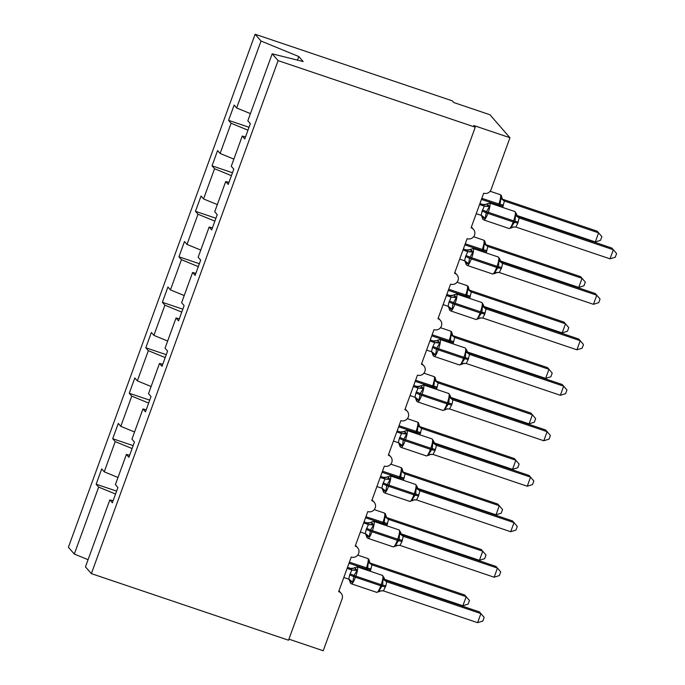 <?xml version="1.0" encoding="UTF-8"?>
<svg xmlns="http://www.w3.org/2000/svg" width="685" height="685" viewBox="0 0 685 685"><rect width="100%" height="100%" fill="white"/><g stroke="black" fill="none" stroke-linecap="round" stroke-linejoin="round"><path stroke-width="1.03" d="M250.427 113.624L236.659 107.973L261.028 41.023L255.128 34.25L452.288 100.841L453.761 102.527L489.938 114.746L509.957 137.728L473.78 125.509L475.253 127.204L278.093 60.614L272.193 53.832L247.824 120.783L250.342 123.677L244.776 138.952L242.259 136.067L231.273 166.267L233.791 169.152L228.225 184.436L225.708 181.542L228.978 182.356M255.128 34.25L68.397 547.272L74.305 554.045L98.674 487.095L96.157 484.209L116.604 491.111M96.157 484.209L101.714 468.925L104.231 471.819L118 477.471M98.674 487.095L115.542 494.031M509.957 137.728L491.085 189.582A5.848 5.685 138.9 0 1 483.678 193.204L471.092 227.771A5.848 5.685 -41.1 0 1 473.849 236.393A5.848 5.685 -41.1 0 1 467.119 238.688L454.54 273.246A5.848 5.685 -41.1 0 1 457.297 281.869A5.848 5.685 -41.1 0 1 450.567 284.164L437.989 318.731A5.848 5.685 -41.1 0 1 440.738 327.353A5.848 5.685 -41.1 0 1 434.016 329.648L421.438 364.206A5.848 5.685 -41.1 0 1 424.186 372.837A5.848 5.685 -41.1 0 1 417.465 375.123L404.878 409.69A5.848 5.685 -41.1 0 1 407.635 418.312A5.848 5.685 -41.1 0 1 400.905 420.607L388.326 455.174A5.848 5.685 -41.1 0 1 391.084 463.796A5.848 5.685 -41.1 0 1 384.353 466.083L371.775 500.649A5.848 5.685 -41.1 0 1 374.524 509.272A5.848 5.685 -41.1 0 1 367.802 511.567L355.224 546.133A5.848 5.685 -41.1 0 1 357.972 554.756A5.848 5.685 -41.1 0 1 351.251 557.051L338.664 591.609A5.848 5.685 -41.1 0 1 342.106 598.904L323.234 650.75L288.916 639.156M133.155 445.635L112.708 438.725L118.274 423.45L120.791 426.335L134.551 431.987M104.231 471.819L115.226 441.619L112.708 438.725M115.226 441.619L132.094 448.547M149.707 400.151L129.26 393.25L134.825 377.966L137.343 380.86L151.102 386.511M120.791 426.335L131.777 396.135L129.26 393.25M131.777 396.135L148.654 403.063M166.267 354.676L145.811 347.766L151.376 332.482L153.894 335.376L167.662 341.027M137.343 380.86L148.337 350.66L145.811 347.766M148.337 350.66L165.205 357.587M182.818 309.192L162.371 302.291L167.928 287.006L170.445 289.892L184.214 295.552M153.894 335.376L164.888 305.176L162.371 302.291M164.888 305.176L181.756 312.103M199.369 263.716L178.922 256.807L184.488 241.522L187.005 244.417L200.765 250.068M170.445 289.892L181.439 259.692L178.922 256.807M181.439 259.692L198.307 266.628M215.921 218.232L195.473 211.322L201.039 196.047L203.556 198.933L217.316 204.584M187.005 244.417L197.991 214.217L195.473 211.322M197.991 214.217L214.867 221.144M232.48 172.748L212.033 165.847L217.59 150.563L220.108 153.457L233.876 159.108M203.556 198.933L214.551 168.733L212.033 165.847M214.551 168.733L231.419 175.668M113.102 500.718L109.831 499.904L112.349 502.799L117.914 487.514L115.397 484.629L126.382 454.429L129.662 455.242M126.382 454.429L128.9 457.315L134.465 442.039L131.948 439.145L142.942 408.945L146.213 409.758M142.942 408.945L145.46 411.839L151.017 396.555L148.499 393.669L159.494 363.47L162.765 364.283M159.494 363.47L162.011 366.355L167.577 351.071L165.059 348.185L176.045 317.986L179.316 318.799M176.045 317.986L178.562 320.88L184.128 305.596L181.611 302.701L192.596 272.502L195.876 273.324M192.596 272.502L195.122 275.396L200.679 260.112L198.162 257.226L209.156 227.026L212.427 227.84M209.156 227.026L211.674 229.912L217.231 214.636L214.713 211.742L225.708 181.542M236.659 107.973L234.142 105.088L228.584 120.363L249.032 127.273M220.108 153.457L231.102 123.257L228.584 120.363M231.102 123.257L247.97 130.184M278.093 60.614L91.37 573.628L85.462 566.855L109.831 499.904M245.53 136.88L242.259 136.067M297.487 60.134L298.797 56.538L303.155 61.539L272.193 53.832M261.028 41.023L298.797 56.538M74.305 554.045L88.074 559.696M91.37 573.628L288.531 640.218L475.253 127.204M479.543 204.558L484.321 206.168L482.839 204.49A4.29 4.238 -117.5 0 0 487.112 203.71L489.467 206.579L486.436 211.674L485.194 218.309L482.454 218.104L482.274 217.008M511.173 227.805L511.738 227.857L511.224 227.103L515.017 221.323L515.497 215.364L516.618 214.088L514.966 211.579L489.647 203.025A8.383 1.678 108.7 0 1 489.809 203.137A8.383 1.678 108.7 0 1 488.225 212.418L487.831 213.506A8.383 1.678 108.7 0 1 483.884 219.988L482.908 219.337L481.384 215.338M610.018 258.836L615.276 257.192L616.603 253.553L613.332 249.742L610.018 258.836L515.839 227.035L517.834 223.207L519.153 217.933L613.332 249.742L611.859 248.056L517.843 216.297L519.324 217.984A4.29 4.238 -117.5 0 1 516.576 214.559M479.928 203.496L483.011 204.532L486.273 204.293A4.29 4.238 -117.5 0 0 486.281 204.284L489.647 203.025M476.229 213.651L481.17 215.33L482.094 211.143L484.321 206.168M485.194 218.309L481.897 215.672M484.483 206.228L489.467 206.579M511.224 227.103L515.839 227.035M515.497 215.364L519.153 217.933M502.953 199.344L597.132 231.153L601.875 236.659L600.548 240.289L595.299 241.942L598.604 232.849L504.425 201.03L502.662 207.418M502.653 199.232A4.29 3.716 -58.5 0 0 503.15 199.421L504.597 201.082A4.29 4.238 62.5 0 1 501.857 197.657L501.677 196.561M595.299 241.942L516.978 215.492M503.107 206.313A4.29 0.488 20 0 0 499.896 205.517L500.778 198.47L501.857 197.657M504.425 201.03L500.778 198.47M462.991 250.042L467.769 251.652L466.288 249.965A4.29 4.238 -117.5 0 0 470.561 249.194L472.915 252.054L469.482 258.245L468.643 263.793L465.903 263.588L465.723 262.492M494.621 273.289L495.187 273.341L494.673 272.587L498.457 266.808L498.945 260.848L500.067 259.564L498.415 257.055L473.087 248.501A8.383 1.678 108.7 0 1 473.258 248.621A8.383 1.678 108.7 0 1 471.674 257.894L471.28 258.99A8.383 1.678 108.7 0 1 467.333 265.472L466.357 264.821L464.832 260.814M593.467 304.32L598.724 302.667L600.043 299.037L596.781 295.226L593.467 304.32L499.288 272.51L501.677 267.595L502.602 263.408L596.781 295.226L595.308 293.531L501.283 261.781L502.756 263.468M466.288 249.965L469.722 249.768A4.29 4.238 -117.5 0 0 469.73 249.768L473.087 248.501M463.377 248.972L466.297 249.965M459.678 259.135L464.618 260.805L465.543 256.618L467.769 251.652M468.643 263.793L465.346 261.156M467.932 251.703L472.915 252.054M494.673 272.587L499.288 272.51M498.945 260.848L502.602 263.408M446.44 295.518L451.218 297.136L449.728 295.449A4.29 4.238 -117.5 0 0 454.009 294.67L456.356 297.538L452.931 303.729L452.091 309.269L449.351 309.072L449.163 307.967M478.07 318.773L478.627 318.816L478.121 318.063L481.906 312.291L482.394 306.332L483.516 305.048L481.863 302.539L456.535 293.985A8.383 1.678 108.7 0 1 456.707 294.096A8.383 1.678 108.7 0 1 455.123 303.378L454.729 304.465A8.383 1.678 108.7 0 1 450.781 310.956L449.805 310.296L449.129 308.438M576.916 349.804L582.173 348.151L583.492 344.512L580.221 340.702L576.916 349.804L482.728 317.994L484.723 314.167L486.042 308.892L580.221 340.702L578.756 339.015L484.732 307.257L486.213 308.944A4.29 4.238 -117.5 0 1 483.473 305.519M443.126 304.611L448.067 306.289L448.992 302.102L451.184 297.11A4.29 3.716 121.5 0 0 455.114 295.937M446.825 294.456L449.908 295.492L453.162 295.252A4.29 4.238 -117.5 0 0 453.17 295.244L456.535 293.985M452.091 309.269L448.786 306.632M451.381 297.187L456.356 297.538M478.121 318.063L482.728 317.994M482.394 306.332L486.042 308.892M429.88 341.002L434.658 342.611L433.177 340.925A4.29 4.238 -117.5 0 0 437.458 340.154L439.804 343.014L436.773 348.117L435.532 354.753L432.792 354.547L432.612 353.451M461.519 364.249L462.075 364.3L461.562 363.547L465.355 357.767L465.834 351.807L466.956 350.532L465.303 348.014L439.984 339.46A8.383 1.678 108.7 0 1 440.147 339.58A8.383 1.678 108.7 0 1 438.571 348.853L438.169 349.949A8.383 1.678 108.7 0 1 434.221 356.431L433.254 355.78L431.721 351.773M560.364 395.279L565.613 393.635L566.94 389.996L563.669 386.186L560.364 395.279L466.177 363.478L468.172 359.651L469.49 354.376L563.669 386.186L562.197 384.499L468.18 352.741L469.662 354.428A4.29 4.238 -117.5 0 1 466.922 350.994M430.266 339.94L433.357 340.976L436.61 340.728A4.29 4.238 -117.5 0 0 436.619 340.728L439.984 339.46M426.575 350.095L431.516 351.765L432.44 347.578L434.658 342.611M435.532 354.753L432.235 352.116M434.829 342.663L439.804 343.014M461.562 363.547L466.177 363.478M465.834 351.807L469.49 354.376M413.329 386.477L418.107 388.095L416.626 386.408A4.29 4.238 -117.5 0 0 420.898 385.629L423.253 388.498L420.222 393.601L418.98 400.237L416.24 400.031L416.06 398.935M444.959 409.733L445.524 409.776L445.01 409.022L448.803 403.251L449.283 397.291L450.405 396.007L448.752 393.498L423.433 384.944A8.383 1.678 108.7 0 1 423.595 385.064A8.383 1.678 108.7 0 1 422.011 394.337L421.617 395.425A8.383 1.678 108.7 0 1 417.67 401.915L416.694 401.256L415.17 397.257M543.804 440.763L549.062 439.111L550.389 435.48L547.118 431.661L543.804 440.763L449.625 408.954L452.014 404.039L452.939 399.852L547.118 431.661L545.645 429.974L451.629 398.225L453.102 399.912M416.626 386.408L420.059 386.212A4.29 4.238 -117.5 0 0 420.068 386.203L423.433 384.944M413.714 385.415L416.634 386.4M410.015 395.579L414.956 397.249L415.881 393.062L418.107 388.095M418.98 400.237L415.684 397.6M418.27 388.147L423.253 388.498M445.01 409.022L449.625 408.954M449.283 397.291L452.939 399.852M486.401 244.819L580.58 276.637L585.324 282.134L583.997 285.773L578.748 287.417L582.053 278.324L487.874 246.514L486.11 252.902M486.564 244.879L488.037 246.574M578.748 287.417L500.427 260.968M486.555 251.789A4.29 0.488 20 0 0 483.336 251.001L484.218 243.946L485.297 243.141L485.117 242.036M487.874 246.514L484.218 243.946M469.85 290.303L564.029 322.113L568.764 327.618L567.445 331.249L562.188 332.901L565.502 323.808L471.323 291.99L469.559 298.377M470.013 290.363L471.485 292.05M562.188 332.901L483.867 306.452M469.996 297.273A4.29 0.488 20 0 0 466.785 296.477L467.667 289.43L468.746 288.616L468.566 287.52M471.323 291.99L467.667 289.43M453.299 335.787L547.478 367.597L552.213 373.094L550.894 376.733L545.637 378.385L548.95 369.283L454.763 337.474L453.008 343.861M453.453 335.838L454.943 337.525A4.29 4.238 62.5 0 1 452.194 334.1L452.014 333.004M545.637 378.385L467.316 351.927M453.444 342.748A4.29 0.488 20 0 0 450.233 341.961L451.115 334.914L452.194 334.1M454.763 337.474L451.115 334.914M436.739 381.262L530.918 413.072L535.661 418.578L534.334 422.208L529.085 423.861L532.391 414.767L438.212 382.958L436.448 389.345M436.902 381.322L438.374 383.009M529.085 423.861L450.764 397.411M436.893 388.232A4.29 0.488 20 0 0 433.682 387.445L434.564 380.389L435.643 379.576L435.463 378.48M438.212 382.958L434.564 380.389M396.778 431.961L401.556 433.571L400.074 431.892A4.29 4.238 -117.5 0 0 404.347 431.113L406.702 433.982L403.268 440.172L402.429 445.712L399.689 445.507L399.509 444.411M428.408 455.208L428.973 455.26L428.459 454.506L432.244 448.726L432.732 442.767L433.853 441.491L432.201 438.974L406.873 430.428A8.383 1.678 108.7 0 1 407.044 430.54A8.383 1.678 108.7 0 1 405.46 439.813L405.066 440.909A8.383 1.678 108.7 0 1 401.119 447.391L400.143 446.74L398.619 442.741M527.253 486.239L532.51 484.595L533.829 480.956L530.567 477.145L527.253 486.239L433.074 454.438L435.463 449.523L436.388 445.336L530.567 477.145L529.094 475.458L435.069 443.7L436.559 445.387A4.29 4.238 -117.5 0 1 433.81 441.962M393.464 441.054L398.405 442.724L399.329 438.546L401.521 433.554A4.29 3.716 121.5 0 0 405.451 432.381M397.163 430.899L400.245 431.935L403.508 431.687A4.29 4.238 -117.5 0 0 403.516 431.687L406.873 430.428M402.429 445.712L399.132 443.075M401.718 433.622L406.702 433.982M428.459 454.506L433.074 454.438M432.732 442.767L436.388 445.336M420.188 426.746L514.366 458.556L519.11 464.062L517.783 467.692L512.534 469.345L515.839 460.243L421.66 428.433L419.896 434.821M420.35 426.806L421.823 428.493M512.534 469.345L434.213 442.887M420.342 433.708A4.29 0.488 20 0 0 417.122 432.92L418.004 425.873L419.083 425.06L418.903 423.964M421.66 428.433L418.004 425.873M380.226 477.436L385.004 479.055L383.514 477.368A4.29 4.238 -117.5 0 0 387.796 476.597L390.142 479.457L386.717 485.648L385.878 491.196L383.129 490.991L382.949 489.895M411.856 500.692L412.413 500.735L411.908 499.99L415.692 494.21L416.18 488.251L417.302 486.966L415.649 484.458L390.322 475.904A8.383 1.678 108.7 0 1 390.493 476.024A8.383 1.678 108.7 0 1 388.909 485.297L388.515 486.393A8.383 1.678 108.7 0 1 384.568 492.875L383.591 492.215L382.059 488.217M510.702 531.723L515.959 530.07L517.278 526.44L514.007 522.629L510.702 531.723L416.514 499.913L418.509 496.094L419.828 490.811L514.007 522.629L512.534 520.934L418.518 489.184L419.991 490.871M380.612 476.375L383.694 477.419L386.948 477.171A4.29 4.238 -117.5 0 0 386.957 477.171L390.322 475.904M376.913 486.538L381.853 488.208L382.778 484.021L385.004 479.055M385.878 491.196L382.572 488.559M385.167 479.106L390.142 479.457M411.908 499.99L416.514 499.913M416.18 488.251L419.828 490.811M403.636 472.222L497.815 504.04L502.55 509.537L501.232 513.176L495.974 514.82L499.288 505.727L405.109 473.917L403.345 480.305M403.799 472.282L405.28 473.969A4.29 4.238 62.5 0 1 402.532 470.544L402.352 469.439M495.974 514.82L417.653 488.371M403.782 479.192A4.29 0.488 20 0 0 400.571 478.404L401.453 471.349L402.532 470.544M405.109 473.917L401.453 471.349M363.666 522.92L368.444 524.53L366.963 522.852A4.29 4.238 -117.5 0 0 371.236 522.073L373.59 524.941L370.559 530.036L369.318 536.672L366.578 536.475L366.398 535.37M395.296 546.168L395.861 546.219L395.348 545.465L399.141 539.686L399.62 533.726L400.742 532.451L399.09 529.942L373.77 521.388A8.383 1.678 108.7 0 1 373.933 521.499A8.383 1.678 108.7 0 1 372.357 530.781L371.955 531.868A8.383 1.678 108.7 0 1 368.008 538.35L367.04 537.699L365.507 533.701M494.15 577.207L499.399 575.554L500.726 571.915L497.456 568.105L494.15 577.207L399.963 545.397L401.958 541.57L403.277 536.295L497.456 568.105L495.983 566.418L401.967 534.66L403.439 536.355M366.963 522.852L370.397 522.655A4.29 4.238 -117.5 0 0 370.405 522.646L371.279 522.038M364.052 521.859L366.972 522.843M360.361 532.014L365.302 533.692L366.218 529.505L368.444 524.53M371.236 522.073L373.77 521.388M369.318 536.672L366.021 534.035M368.616 524.59L373.59 524.941M395.348 545.465L399.963 545.397M399.62 533.726L403.277 536.295M387.076 517.706L481.264 549.516L485.999 555.021L484.68 558.652L479.423 560.304L482.737 551.211L388.549 519.393L386.794 525.78M387.239 517.766L388.712 519.453M479.423 560.304L401.102 533.855M387.231 524.676A4.29 0.488 20 0 0 384.02 523.879L384.901 516.832L385.98 516.019L385.801 514.923M388.549 519.393L384.901 516.832M347.115 568.404L351.893 570.014L350.412 568.327A4.29 4.238 -117.5 0 0 354.684 567.557L357.039 570.417L354.008 575.52L352.766 582.156L350.026 581.95L349.847 580.854M378.745 591.652L379.31 591.703L378.796 590.949L382.59 585.17L383.069 579.21L384.191 577.934L382.538 575.417L357.219 566.863A8.383 1.678 108.7 0 1 357.382 566.983A8.383 1.678 108.7 0 1 355.798 576.256L355.404 577.352A8.383 1.678 108.7 0 1 351.456 583.834L350.48 583.183L348.956 579.176M477.591 622.682L482.848 621.03L484.167 617.399L480.904 613.589L477.591 622.682L383.412 590.872L385.801 585.958L386.725 581.77L480.904 613.589L479.431 611.893L385.415 580.144L386.897 581.83A4.29 4.238 -117.5 0 1 384.148 578.397M343.801 577.498L348.742 579.167L349.667 574.98L351.859 569.997A4.29 3.716 121.5 0 0 355.789 568.824M347.5 567.343L350.583 568.379L353.845 568.13A4.29 4.238 -117.5 0 0 353.854 568.13L357.219 566.863M352.766 582.156L349.47 579.519M352.056 570.066L357.039 570.417M378.796 590.949L383.412 590.872M383.069 579.21L386.725 581.77M370.525 563.181L464.704 595L469.448 600.497L468.12 604.136L462.872 605.78L466.177 596.686L371.998 564.877L370.234 571.264M370.688 563.241L372.16 564.937M462.872 605.78L384.55 579.33M370.679 570.151A4.29 0.488 20 0 0 367.468 569.363L368.35 562.308L369.429 561.503L369.249 560.407M371.998 564.877L368.35 562.308M482.094 211.143A4.29 0.488 -160 0 1 486.042 212.77L514.615 222.419A4.29 0.488 -160 0 1 517.834 223.207M513.639 226.898A4.29 4.238 -117.5 0 0 512.577 227.274A4.29 4.238 -117.5 0 0 512.568 227.283L509.212 228.542A8.383 1.678 -71.3 0 0 513.159 222.06L513.553 220.964A8.383 1.678 -71.3 0 0 515.137 211.691A8.383 1.678 -71.3 0 0 514.966 211.579M518.228 222.12A4.29 0.488 -160 0 0 515.017 221.323L486.436 211.674A4.29 0.488 -160 0 0 482.497 210.047M483.379 218.275A4.29 3.716 121.5 0 0 481.812 215.629A4.29 4.238 -117.5 0 1 481.838 215.638M484.286 206.151A4.29 3.716 121.5 0 0 488.217 204.978M512.568 227.283A4.29 4.238 -117.5 0 0 511.738 227.857M517.372 216.126A4.29 3.716 121.5 0 0 517.877 216.323M498.158 205.894A8.383 1.678 -71.3 0 0 498.432 205.157L498.826 204.07A8.383 1.678 -71.3 0 0 500.41 194.788A8.383 1.678 -71.3 0 0 500.247 194.677L501.214 195.328L502.37 199.078M499.896 205.517L481.418 199.412M503.501 205.217A4.29 0.488 20 0 0 500.29 204.43L481.812 198.325M465.543 256.618A4.29 0.488 -160 0 1 469.482 258.245L498.063 267.895A4.29 0.488 -160 0 1 501.274 268.691M495.144 273.375L492.652 274.026A8.383 1.678 -71.3 0 0 496.599 267.544L497.002 266.448A8.383 1.678 -71.3 0 0 498.577 257.175A8.383 1.678 -71.3 0 0 498.415 257.055M501.677 267.595A4.29 0.488 -160 0 0 498.457 266.808L469.884 257.158A4.29 0.488 -160 0 0 465.937 255.531M466.827 263.759A4.29 3.716 121.5 0 0 465.261 261.105M467.735 251.635A4.29 3.716 121.5 0 0 471.665 250.462M497.079 272.382A4.29 4.238 -117.5 0 0 496.026 272.758A4.29 4.238 -117.5 0 0 496.017 272.767A4.29 4.238 -117.5 0 0 495.187 273.341L497.438 272.347M500.024 260.035A4.29 4.238 -117.5 0 0 502.773 263.468M500.821 261.61A4.29 3.716 121.5 0 0 501.326 261.798M448.992 302.102A4.29 0.488 -160 0 1 452.931 303.729L481.512 313.379A4.29 0.488 -160 0 1 484.723 314.167M480.528 317.857A4.29 4.238 -117.5 0 0 479.474 318.242L476.101 319.501A8.383 1.678 -71.3 0 0 480.048 313.019L480.442 311.932A8.383 1.678 -71.3 0 0 482.026 302.65A8.383 1.678 -71.3 0 0 481.863 302.539M485.117 313.079A4.29 0.488 -160 0 0 481.906 312.291L453.333 302.633A4.29 0.488 -160 0 0 449.386 301.006M450.268 309.243A4.29 3.716 121.5 0 0 448.709 306.589L448.726 306.597M480.879 317.823L479.474 318.242A4.29 4.238 -117.5 0 0 479.466 318.242A4.29 4.238 -117.5 0 0 478.627 318.816M484.269 307.085A4.29 3.716 121.5 0 0 484.766 307.282M432.44 347.578A4.29 0.488 -160 0 1 436.379 349.204L464.952 358.863A4.29 0.488 -160 0 1 468.172 359.651M463.976 363.341A4.29 4.238 -117.5 0 0 462.923 363.718L459.549 364.985A8.383 1.678 -71.3 0 0 463.497 358.503L463.891 357.407A8.383 1.678 -71.3 0 0 465.475 348.134A8.383 1.678 -71.3 0 0 465.303 348.014M468.566 358.555A4.29 0.488 -160 0 0 465.355 357.767L436.773 348.117A4.29 0.488 -160 0 0 432.834 346.49M433.716 354.719A4.29 3.716 121.5 0 0 432.158 352.073M434.624 342.594A4.29 3.716 121.5 0 0 438.563 341.421M464.327 363.307L462.923 363.718A4.29 4.238 -117.5 0 0 462.914 363.726A4.29 4.238 -117.5 0 0 462.075 364.3M467.718 352.569A4.29 3.716 121.5 0 0 468.215 352.766M415.881 393.062A4.29 0.488 -160 0 1 419.828 394.688L448.401 404.338A4.29 0.488 -160 0 1 451.612 405.126M447.416 408.817A4.29 4.238 -117.5 0 0 446.363 409.202L442.998 410.469A8.383 1.678 -71.3 0 0 446.945 403.979L447.339 402.891A8.383 1.678 -71.3 0 0 448.923 393.61A8.383 1.678 -71.3 0 0 448.752 393.498M452.014 404.039A4.29 0.488 -160 0 0 448.803 403.251L420.222 393.601A4.29 0.488 -160 0 0 416.283 391.974M417.165 400.203A4.29 3.716 121.5 0 0 415.598 397.548M418.073 388.07A4.29 3.716 121.5 0 0 422.003 386.897M447.776 408.791L446.363 409.202A4.29 4.238 -117.5 0 0 446.355 409.202A4.29 4.238 -117.5 0 0 445.524 409.776M450.362 396.478A4.29 4.238 -117.5 0 0 453.11 399.903M451.158 398.053A4.29 3.716 121.5 0 0 451.663 398.242M481.598 251.378A8.383 1.678 -71.3 0 0 481.88 250.642L482.274 249.545A8.383 1.678 -71.3 0 0 483.858 240.272A8.383 1.678 -71.3 0 0 483.687 240.161L484.663 240.812L485.819 244.554M483.336 251.001L464.867 244.896M486.949 250.701A4.29 0.488 20 0 0 483.738 249.905L465.261 243.8M486.598 244.905A4.29 3.716 -58.5 0 1 486.102 244.708M488.045 246.566A4.29 4.238 62.5 0 1 485.297 243.141M465.046 296.862A8.383 1.678 -71.3 0 0 465.321 296.117L465.723 295.029A8.383 1.678 -71.3 0 0 467.307 285.756A8.383 1.678 -71.3 0 0 467.136 285.636L468.112 286.296L469.259 290.038M466.785 296.477L448.307 290.371M470.398 296.177A4.29 0.488 20 0 0 467.187 295.389L448.709 289.284M470.047 290.38A4.29 3.716 -58.5 0 1 469.542 290.192M471.494 292.041A4.29 4.238 62.5 0 1 468.746 288.616M448.495 342.337A8.383 1.678 -71.3 0 0 448.769 341.601L449.172 340.513A8.383 1.678 -71.3 0 0 450.747 331.232A8.383 1.678 -71.3 0 0 450.584 331.12L451.561 331.771L452.708 335.513M450.233 341.961L431.755 335.856M453.847 341.661A4.29 0.488 20 0 0 450.627 340.865L432.149 334.759M453.496 335.864A4.29 3.716 -58.5 0 1 452.99 335.667M431.944 387.821A8.383 1.678 -71.3 0 0 432.218 387.085L432.612 385.989A8.383 1.678 -71.3 0 0 434.196 376.716A8.383 1.678 -71.3 0 0 434.033 376.596L435.001 377.255L436.157 380.997M433.682 387.445L415.204 381.331M437.287 387.136A4.29 0.488 20 0 0 434.076 386.349L415.598 380.243M436.936 381.339A4.29 3.716 -58.5 0 1 436.439 381.151M438.383 383.009A4.29 4.238 62.5 0 1 435.643 379.576M399.329 438.546A4.29 0.488 -160 0 1 403.268 440.172L431.85 449.822A4.29 0.488 -160 0 1 435.061 450.61M430.865 454.301A4.29 4.238 -117.5 0 0 429.812 454.677L426.438 455.945A8.383 1.678 -71.3 0 0 430.385 449.463L430.788 448.367A8.383 1.678 -71.3 0 0 432.363 439.094A8.383 1.678 -71.3 0 0 432.201 438.974M435.463 449.523A4.29 0.488 -160 0 0 432.244 448.726L403.671 439.076A4.29 0.488 -160 0 0 399.723 437.45M400.614 445.678A4.29 3.716 121.5 0 0 399.047 443.032L399.064 443.041M431.225 454.266L429.812 454.677A4.29 4.238 -117.5 0 0 429.803 454.686A4.29 4.238 -117.5 0 0 428.973 455.26M434.607 443.529A4.29 3.716 121.5 0 0 435.112 443.726M415.384 433.297A8.383 1.678 -71.3 0 0 415.667 432.56L416.06 431.473A8.383 1.678 -71.3 0 0 417.644 422.191A8.383 1.678 -71.3 0 0 417.473 422.08L418.449 422.731L419.597 426.472M417.122 432.92L398.653 426.815M420.736 432.62A4.29 0.488 20 0 0 417.525 431.833L399.047 425.727M420.384 426.823A4.29 3.716 -58.5 0 1 419.888 426.627M421.832 428.485A4.29 4.238 62.5 0 1 419.083 425.06M382.778 484.021A4.29 0.488 -160 0 1 386.717 485.648L415.298 495.298A4.29 0.488 -160 0 1 418.509 496.094M414.314 499.785A4.29 4.238 -117.5 0 0 413.26 500.161L409.887 501.429A8.383 1.678 -71.3 0 0 413.834 494.938L414.228 493.851A8.383 1.678 -71.3 0 0 415.812 484.578A8.383 1.678 -71.3 0 0 415.649 484.458M418.903 494.998A4.29 0.488 -160 0 0 415.692 494.21L387.119 484.56A4.29 0.488 -160 0 0 383.172 482.934M384.054 491.162A4.29 3.716 121.5 0 0 382.495 488.508M384.97 479.029A4.29 3.716 121.5 0 0 388.9 477.865M414.665 499.75L413.26 500.161A4.29 4.238 -117.5 0 0 413.252 500.161A4.29 4.238 -117.5 0 0 412.413 500.735M417.259 487.437A4.29 4.238 -117.5 0 0 419.999 490.862M418.055 489.013A4.29 3.716 121.5 0 0 418.552 489.201M398.833 478.781A8.383 1.678 -71.3 0 0 399.107 478.044L399.509 476.948A8.383 1.678 -71.3 0 0 401.093 467.675A8.383 1.678 -71.3 0 0 400.922 467.555L401.898 468.215L403.045 471.956M400.571 478.404L382.093 472.299M404.184 478.104A4.29 0.488 20 0 0 400.965 477.308L382.495 471.203M403.833 472.308A4.29 3.716 -58.5 0 1 403.328 472.111M366.218 529.505A4.29 0.488 -160 0 1 370.165 531.132L398.738 540.782A4.29 0.488 -160 0 1 401.958 541.57M397.762 545.26A4.29 4.238 -117.5 0 0 396.709 545.637L393.336 546.904A8.383 1.678 -71.3 0 0 397.283 540.422L397.677 539.326A8.383 1.678 -71.3 0 0 399.261 530.053A8.383 1.678 -71.3 0 0 399.09 529.942M402.352 540.482A4.29 0.488 -160 0 0 399.141 539.686L370.559 530.036A4.29 0.488 -160 0 0 366.621 528.409M367.502 536.638A4.29 3.716 121.5 0 0 365.944 533.992L365.961 534M368.41 524.513A4.29 3.716 121.5 0 0 372.349 523.34M398.113 545.226L396.709 545.637A4.29 4.238 -117.5 0 0 396.701 545.645A4.29 4.238 -117.5 0 0 395.861 546.219M400.708 532.921A4.29 4.238 -117.5 0 0 403.448 536.346M401.504 534.488A4.29 3.716 121.5 0 0 402.001 534.685M382.281 524.256A8.383 1.678 -71.3 0 0 382.555 523.52L382.958 522.432A8.383 1.678 -71.3 0 0 384.533 513.159A8.383 1.678 -71.3 0 0 384.371 513.039L385.347 513.69L386.494 517.44M384.02 523.879L365.542 517.774M387.633 523.58A4.29 0.488 20 0 0 384.413 522.792L365.936 516.687M387.273 517.783A4.29 3.716 -58.5 0 1 386.777 517.595M388.729 519.444A4.29 4.238 62.5 0 1 385.98 516.019M349.667 574.98A4.29 0.488 -160 0 1 353.614 576.607L382.187 586.257A4.29 0.488 -160 0 1 385.398 587.054M381.202 590.744A4.29 4.238 -117.5 0 0 380.149 591.121L376.784 592.388A8.383 1.678 -71.3 0 0 380.732 585.906L381.125 584.81A8.383 1.678 -71.3 0 0 382.709 575.537A8.383 1.678 -71.3 0 0 382.538 575.417M385.801 585.958A4.29 0.488 -160 0 0 382.59 585.17L354.008 575.52A4.29 0.488 -160 0 0 350.069 573.893M350.951 582.122A4.29 3.716 121.5 0 0 349.384 579.467A4.29 4.238 -117.5 0 0 349.401 579.484M381.562 590.71L380.149 591.121A4.29 4.238 -117.5 0 0 380.141 591.129A4.29 4.238 -117.5 0 0 379.31 591.703M384.944 579.972A4.29 3.716 121.5 0 0 385.45 580.161M365.73 569.74A8.383 1.678 -71.3 0 0 366.004 569.004L366.398 567.908A8.383 1.678 -71.3 0 0 367.982 558.635A8.383 1.678 -71.3 0 0 367.819 558.523L368.787 559.174L369.943 562.916M367.468 569.363L348.99 563.258M371.073 569.064A4.29 0.488 20 0 0 367.862 568.267L349.384 562.162M370.722 563.267A4.29 3.716 -58.5 0 1 370.225 563.07M372.169 564.928A4.29 4.238 62.5 0 1 369.429 561.503M357.638 547.752L355.515 545.311M341.087 593.227L338.964 590.795M374.198 502.268L372.075 499.836M390.75 456.792L388.626 454.352M407.301 411.308L405.177 408.868M423.852 365.824L421.729 363.392M440.412 320.349L438.289 317.908M456.963 274.865L454.84 272.433M473.515 229.389L471.391 226.949M509.212 228.542L483.884 219.988M512.577 227.274L513.99 226.863M516.61 214.08L517.089 215.972M500.247 194.677L490.143 191.261M492.652 274.026L467.333 265.472M500.059 259.564L500.538 261.456M476.101 319.501L450.781 310.956M449.129 308.447L448.273 306.298M483.507 305.039L483.987 306.931M459.549 364.985L434.221 356.431M466.956 350.523L467.435 352.415M442.998 410.469L417.67 401.915M450.396 396.007L450.876 397.899M483.687 240.161L473.583 236.745M467.136 285.636L457.032 282.229M450.584 331.12L440.481 327.704M434.033 376.596L423.929 373.188M426.438 455.945L401.119 447.391M433.845 441.483L434.324 443.375M417.473 422.08L407.369 418.663M409.887 501.429L384.568 492.875M417.293 486.966L417.773 488.859M400.922 467.555L390.818 464.147M393.336 546.904L368.008 538.35M400.742 532.442L401.222 534.334M384.371 513.039L374.267 509.623M376.784 592.388L351.456 583.834M384.182 577.926L384.662 579.818M367.819 558.523L357.716 555.107"/></g></svg>
